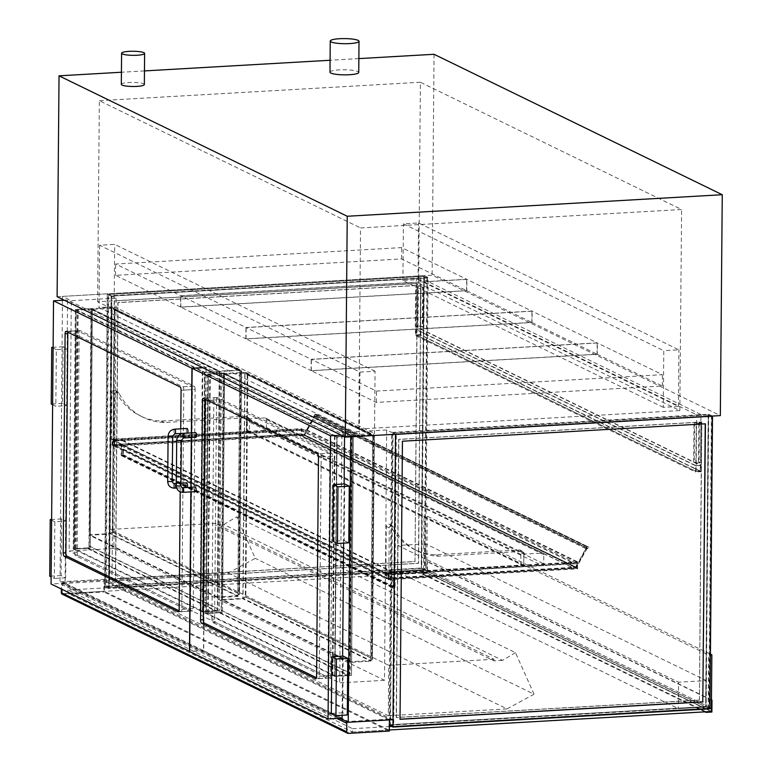 <?xml version="1.0" encoding="UTF-8"?>
<svg xmlns="http://www.w3.org/2000/svg" width="772" height="772" viewBox="0 0 772 772"><rect width="100%" height="100%" fill="white"/><g stroke="black" fill="none" stroke-linecap="round" stroke-linejoin="round"><path stroke-width="0.58" stroke-dasharray="3.86 2.9" d="M121.32 84.351A11.512 2.046 -179.5 0 1 132.852 82.411A11.512 2.046 -179.5 0 1 144.345 84.553M329.972 72.182A14.388 2.557 -179.5 0 1 344.38 69.75A14.388 2.557 -179.5 0 1 358.748 72.433M57.109 296.709L432.127 275.179L720.334 415.606M358.777 429.01L679.842 410.569L418.656 283.305L97.6 301.746L358.777 429.01L360.534 227.943L681.599 209.511L420.412 82.247L418.656 283.305M97.6 301.746L99.347 100.678L360.534 227.943M420.412 82.247L99.347 100.678M679.842 410.569L681.599 209.511M358.864 58.604L330.069 60.264M144.46 70.918L121.426 72.24M434.057 54.291L432.127 275.179M375.067 371.245L114.681 244.377L99.569 245.235L359.955 372.114L375.067 371.245L374.517 433.546L359.414 434.414L99.028 307.546L114.131 306.677L114.681 244.377M99.569 245.235L99.028 307.546M359.955 372.114L359.414 434.414M114.131 306.677L374.517 433.546M663.293 407.346L402.907 280.468L418.009 279.599L678.395 406.477L663.293 407.346L663.785 350.71L678.897 349.841L418.511 222.963L403.399 223.832L663.785 350.71M678.395 406.477L678.897 349.841M402.907 280.468L403.399 223.832M418.009 279.599L418.511 222.963M520.868 550.986L519.797 549.915L522.798 551.372L523.87 552.443L520.868 550.986L520.743 565.143L385.846 572.892L386.251 526.446A2.306 2.123 -64 0 1 390.41 525.346A60.428 55.729 116 0 0 414.545 549.539A60.428 55.729 116 0 0 435.62 554.75L519.797 549.915M523.87 552.443L523.744 566.609L388.847 574.349L389.252 527.913A2.306 2.123 -64 0 1 393.411 526.813A60.428 55.729 116 0 0 417.546 551.005A60.428 55.729 116 0 0 438.621 556.207L522.798 551.372M438.621 556.207L435.62 554.75M393.411 526.813L390.41 525.346M388.847 574.349L385.846 572.892M523.744 566.609L520.743 565.143M248.401 417.671L249.472 418.742L245.399 416.214L248.401 417.671L164.224 422.506A60.428 55.729 116 0 1 143.148 417.305L140.147 415.847A60.428 55.729 116 0 0 161.223 421.049L245.399 416.214M249.472 418.742L249.346 432.909L114.449 440.648L114.854 394.212A2.306 2.123 -64 0 1 119.013 393.112A60.428 55.729 116 0 0 143.148 417.305M161.223 421.049L164.224 422.506M246.471 417.285L246.345 431.442L111.448 439.191L111.853 392.745A2.306 2.123 -64 0 1 116.012 391.645L119.013 393.112M116.012 391.645A60.428 55.729 116 0 0 140.147 415.847M111.448 439.191L114.449 440.648M246.345 431.442L249.346 432.909M247.966 431.345L525.365 566.513A1.727 1.592 -64 0 1 523.763 564.901L246.364 429.743A1.727 1.592 116 0 0 247.966 431.345L264.69 430.39A1.727 1.592 116 0 0 266.33 428.595L266.408 419.534A1.727 1.592 116 0 0 264.806 417.932L542.195 553.09A1.727 1.592 -64 0 1 543.806 554.701L543.72 563.763A1.727 1.592 -64 0 1 542.089 565.548L264.69 430.39M246.364 429.743L246.442 420.682L523.841 555.84L523.763 564.901M525.365 566.513L542.089 565.548M523.841 555.84A1.727 1.592 -64 0 1 525.471 554.055L542.195 553.09M525.471 554.055L248.073 418.887A1.727 1.592 116 0 0 246.442 420.682M248.073 418.887L264.806 417.932M387.998 579.058L388.036 574.532L577.437 563.657L575.439 562.112L577.639 563.184L577.591 568.848L575.391 567.777L575.401 567.208L577.398 568.182L577.437 563.657L301.64 429.271L301.601 433.796L303.599 435.34L301.398 434.269L301.447 428.605L303.647 429.676L303.647 430.245L301.64 429.271L301.601 433.796L577.398 568.182L577.437 563.657L388.577 574.493L388.538 579.029L577.398 568.182L387.998 579.058L386 578.083L575.401 567.208M388.036 574.532L386.039 573.548L386.039 572.988L388.239 574.059L388.191 579.724L386 578.083M303.647 429.676L114.246 440.551L114.198 446.216L121.214 445.811L121.136 454.872A1.148 1.062 116 0 0 121.715 455.847A1.148 1.062 116 0 0 123.298 454.756L123.346 449.092L122.806 449.121L122.758 454.785A0.579 0.531 -64 0 1 121.966 455.335A0.579 0.531 -64 0 1 121.677 454.843L121.764 445.222L114.748 445.618L114.787 441.092L122.343 440.658L122.343 440.088L114.246 440.551L114.246 441.121L112.239 440.146L112.201 444.672L114.198 446.216L111.998 445.145L112.046 439.48L114.246 440.551L386.039 572.988L385.99 578.653L575.391 567.777M388.191 579.724L577.591 568.848M388.239 574.059L577.639 563.184M122.343 440.088L394.135 572.525L386.039 572.988L575.439 562.112M386.039 573.548L575.439 562.682M121.214 445.811L393.006 578.247L385.99 578.653L114.198 446.216L303.599 435.34M114.208 445.647L303.608 434.781M112.201 444.672L301.601 433.796L112.741 444.643L112.78 440.117L301.64 429.271L112.239 440.146M114.246 441.121L303.647 430.245M112.046 439.48L301.447 428.605M111.998 445.145L301.398 434.269M388.538 579.029L112.741 444.643M112.78 440.117L388.577 574.493M347.448 721.907A1.727 1.592 -64 0 1 348.433 721.502L63.034 582.445A1.727 1.592 116 0 0 61.393 584.23L61.355 589.026M63.034 582.445L104.037 580.09L103.94 591.979L389.339 731.045M62.185 594.189A1.727 1.592 116 0 0 62.928 594.334L103.94 591.979M62.349 583.545L104.432 581.133L104.345 591.323L388.943 730.003L389.04 719.803L346.946 722.225L62.349 583.545L62.252 593.745L104.345 591.323M62.252 593.745L346.86 732.416L346.946 722.225M388.943 730.003L346.86 732.416M389.04 719.803L104.432 581.133M104.037 580.09L389.445 719.147L389.435 719.919M389.445 719.147L348.433 721.502M216.527 399.896A2.876 0.984 86.7 0 1 217.366 397.512A2.876 0.984 86.7 0 1 217.55 397.551L331.535 453.096A2.876 0.984 86.7 0 1 332.51 456.416L330.599 675.596A2.876 0.984 86.7 0 1 329.76 677.98A2.876 0.984 86.7 0 1 329.576 677.941L215.591 622.406A2.876 0.984 86.7 0 1 214.616 619.086L216.527 399.896L205.198 400.552L213.834 400.05A2.876 0.984 86.7 0 1 214.664 397.667A2.876 0.984 86.7 0 1 214.857 397.705L328.833 453.251A2.876 0.984 86.7 0 1 329.808 456.57L327.897 675.751A2.876 0.984 86.7 0 1 327.067 678.134A2.876 0.984 86.7 0 1 326.874 678.096L212.889 622.56A2.876 0.984 86.7 0 1 211.914 619.24L213.834 400.05M344.544 436.769L344.553 434.983L206.153 367.549L202.872 367.733M344.553 434.983L341.263 435.167M342.112 715.297L342.623 656.152M343.608 543.121L344.129 483.967M206.153 367.549L203.683 650.728L342.083 718.163M203.683 650.728L189.661 651.539M191.562 432.899L191.524 437.512M191.089 487.267L191.051 491.889M195.113 389.464A2.876 0.984 -93.3 0 0 194.139 386.145L80.153 330.609A2.876 0.984 -93.3 0 0 79.97 330.57A2.876 0.984 -93.3 0 0 79.13 332.954L77.219 552.134A2.876 0.984 -93.3 0 0 78.194 555.454L192.17 610.999A2.876 0.984 -93.3 0 0 192.363 611.038A2.876 0.984 -93.3 0 0 193.203 608.654L195.113 389.464L181.082 390.265M180.194 491.86L180.706 434.047M180.706 433.449L180.745 428.836M205.96 367.443L203.49 650.632L65.089 583.198L67.56 300.009L205.96 367.443L202.669 367.636M67.56 300.009L64.269 300.202M65.089 583.198L51.058 584.008M203.49 650.632L189.661 651.423M191.359 432.909L191.321 437.521M190.887 487.286L190.848 491.899M343.164 656.113L342.672 712.759L347.275 714.997M342.672 712.759L331.342 713.405M344.669 483.938L344.177 540.574L332.838 541.23M344.177 540.574L348.78 542.822M66.17 521.148L65.678 577.784L61.075 575.545L61.567 518.909L66.17 521.148L54.841 521.804L54.339 578.44L51.116 576.867M61.567 518.909L51.618 519.479M51.618 520.231L54.841 521.804M61.075 575.545L49.736 576.192M65.678 577.784L54.339 578.44M67.174 405.609L62.571 403.37L63.072 346.724L67.675 348.973L67.174 405.609L55.845 406.265L52.621 404.692M67.675 348.973L56.337 349.62L55.845 406.265M63.072 346.724L53.123 347.303M53.114 348.056L56.337 349.62M62.571 403.37L51.242 404.017M316.433 677.71L318.238 678.598A2.876 0.984 -93.3 0 0 318.431 678.636A2.876 0.984 -93.3 0 0 319.27 676.253L321.181 457.063A2.876 0.984 -93.3 0 0 320.206 453.743L206.22 398.207A2.876 0.984 -93.3 0 0 206.028 398.169A2.876 0.984 -93.3 0 0 205.333 399.24M67.936 332.298A2.876 0.984 86.7 0 1 68.631 331.217A2.876 0.984 86.7 0 1 68.824 331.256L182.81 386.791A2.876 0.984 86.7 0 1 183.784 390.111L181.864 609.301A2.876 0.984 86.7 0 1 181.034 611.685A2.876 0.984 86.7 0 1 180.841 611.646L179.036 610.768M189.478 611.154A2.876 0.984 -93.3 0 0 189.671 611.192A2.876 0.984 -93.3 0 0 190.501 608.809L192.411 389.619A2.876 0.984 -93.3 0 0 191.437 386.299L77.461 330.763A2.876 0.984 -93.3 0 0 77.268 330.725A2.876 0.984 -93.3 0 0 76.428 333.108L74.517 552.289A2.876 0.984 -93.3 0 0 75.492 555.608L189.478 611.154L180.841 611.646M195.895 437.261A2.306 0.791 86.7 0 1 194.978 435.012A2.306 0.791 86.7 0 1 195.634 432.667M195.422 491.639A2.306 0.791 86.7 0 1 194.505 489.38A2.306 0.791 86.7 0 1 195.162 487.035M187.027 428.47A2.306 0.791 -93.3 0 0 186.361 430.38A2.306 0.791 -93.3 0 0 187.297 433.073M186.554 482.847A2.306 0.791 -93.3 0 0 185.888 484.748A2.306 0.791 -93.3 0 0 186.814 487.441M711.765 416.552L709.217 708.233L705.82 706.583L708.358 414.902L711.765 416.552L395.824 434.694L392.427 433.034L389.879 724.725L393.286 726.375L395.824 434.694M708.358 414.902L392.427 433.034M709.217 708.233L393.286 726.375M389.879 724.725L705.82 706.583M400.021 719.195L402.241 441.121L705.232 423.828M699.403 700.156L701.825 422.062L398.844 439.461L396.412 717.555L699.403 700.156L701.623 421.966L398.642 439.365L396.21 717.458L699.2 700.059M709.951 708.87L706.148 707.017L389.136 725.217L391.693 432.407L708.706 414.207L706.148 707.017L706.38 680.624L678.54 682.226L678.308 708.619L706.148 707.017L425.555 570.296L428.103 277.476L111.091 295.686L108.534 588.496L425.555 570.296L425.777 543.903L706.38 680.624M712.508 416.06L708.706 414.207M393.006 719.707L104.799 579.28L107.289 293.833L424.301 275.623L421.753 568.443L104.731 586.643L107.289 293.833L116.099 298.117L113.909 548.458L384.504 680.306L386.685 429.965L391.693 432.407M105.474 586.141L421.415 568.009L424.812 569.659L108.881 587.801L105.474 586.141L108.022 294.46L111.429 296.12L427.36 277.978L423.963 276.318L108.022 294.46M108.881 587.801L111.429 296.12M421.415 568.009L423.963 276.318M427.36 277.978L424.812 569.659M414.998 561.582L417.43 283.488L114.439 300.887L112.017 578.981L414.998 561.582L417.227 283.392L114.439 300.887M420.827 285.148L418.405 563.242L115.414 580.631L117.846 302.547L420.827 285.148L418.598 563.338L115.617 580.727L118.039 302.643L421.029 285.244M114.237 300.79L112.017 578.981M111.815 578.875L414.796 561.485M421.753 568.443L425.555 570.296L397.705 571.898L678.308 708.619M104.731 586.643L108.534 588.496M116.099 298.117L71.314 300.694L62.503 296.4L107.289 293.833L111.091 295.686M424.301 275.623L428.103 277.476M393.72 726.298L708.85 708.204L705.647 706.641L390.516 724.734L393.72 726.298L396.268 434.617L393.064 433.053L390.516 724.734M393.064 433.053L708.194 414.96L711.398 416.523L708.85 708.204M711.398 416.523L396.268 434.617M708.194 414.96L705.647 706.641M106.121 586.16L421.242 568.067L424.446 569.63L109.325 587.724L106.121 586.16L108.659 294.479L111.863 296.043L426.993 277.949L423.789 276.386L108.659 294.479M423.789 276.386L421.242 568.067M426.993 277.949L424.446 569.63M111.863 296.043L109.325 587.724M700.252 471.074L700.31 465.419L695.987 465.661L695.939 471.325L700.252 471.074L420.46 334.749L416.137 334.99L416.195 329.326L420.508 329.084L420.46 334.749M695.939 471.325L416.137 334.99M420.508 329.084L700.31 465.419M695.987 465.661L416.195 329.326M700.995 471.711L420.798 335.183L420.846 328.949L701.044 465.477L700.995 471.711L695.591 472.02L695.649 465.796L415.452 329.268L415.394 335.492L695.591 472.02M701.044 465.477L695.649 465.796M420.798 335.183L415.394 335.492M420.846 328.949L415.452 329.268M694.559 422.303L694.211 461.955L696.219 462.93L696.556 423.278L694.018 422.342L696.219 423.413L695.871 463.055L693.671 461.984L694.018 422.342M698.525 461.704L698.872 422.062L700.879 423.037L700.532 462.679L698.525 461.704L701.275 462.746L695.871 463.055M696.219 462.93L700.532 462.679M700.879 423.037L696.556 423.278M694.211 461.955L693.671 461.984M701.275 462.746L701.613 423.104L698.872 422.062M699.413 422.023L699.065 461.675M701.613 423.104L696.219 423.413M418.019 327.376L418.366 287.734L416.359 286.75L420.682 286.508L422.68 287.483L422.332 327.125L420.335 326.151L416.012 326.402L417.478 327.405L417.826 287.763L415.625 286.692L415.278 326.334L417.478 327.405M416.012 326.402L416.359 286.75M420.682 286.508L420.335 326.151M420.672 326.025L421.02 286.373L423.22 287.454L422.873 327.096L420.672 326.025L415.278 326.334M422.873 327.096L422.332 327.125M418.366 287.734L417.826 287.763M423.22 287.454L422.68 287.483M421.02 286.373L415.625 286.692M700.455 471.181L420.257 334.652L415.944 334.894L696.141 471.422L700.455 471.181L700.947 414.535L420.75 278.007L416.436 278.258L696.633 414.786L700.947 414.535M696.141 471.422L696.633 414.786M415.944 334.894L416.436 278.258M420.257 334.652L420.75 278.007M67.955 590.02L67.926 593.417L352.524 732.088L352.553 728.691L67.955 590.02L426.781 569.418L711.388 708.088L426.781 569.418L423.548 569.601L708.146 708.271L709.96 708.175L391.655 726.452M352.553 728.691L389.377 726.577M67.926 593.417L426.752 572.814L427.254 516.178L424.011 516.362L708.609 655.032L710.423 654.936M711.359 711.485L426.752 572.814L421.358 573.123L421.358 573.692L427.292 573.355L427.398 561.456L426.858 561.485L426.752 572.814L711.359 711.485M352.524 732.088L389.349 729.974M708.146 708.271L708.609 655.032M423.548 569.601L424.011 516.362M710.433 654.154L427.254 516.178M711.89 712.025L427.292 573.355M704.913 711.861L421.358 573.692M711.456 699.866L427.398 561.456M711.456 700.165L426.858 561.485M705.965 711.794L421.358 573.123M109.952 529.467L109.518 579.878L228.232 573.056L255.242 558.349L236.686 516.835L223.774 524.516L215.166 525.008L215.176 523.426L109.952 529.467L388.75 665.31L388.316 715.721L109.518 579.878M388.316 715.721L507.03 708.899L228.232 573.056M507.03 708.899L534.041 694.192L255.242 558.349M534.041 694.192L515.484 652.678L236.686 516.835M515.484 652.678L502.572 660.359L223.774 524.516M502.572 660.359L493.964 660.861L215.166 525.008M493.964 660.861L493.974 659.269L215.176 523.426M493.974 659.269L388.75 665.31M222.49 612.592L206.163 613.537L208.208 614.531L210.302 374.96L208.247 373.957L337.036 436.711L334.952 676.291L206.163 613.537L208.247 373.957L224.575 373.021L222.49 612.592L224.575 373.021M207.514 373.889L205.42 613.47L207.668 614.56L209.762 374.989L207.514 373.889L224.382 372.924M209.762 374.989L210.302 374.96M207.668 614.56L208.208 614.531M205.42 613.47L222.288 612.495M334.45 435.746L332.356 675.317L334.614 676.417L336.698 436.836L334.45 435.746L337.036 436.711L353.364 435.775L351.482 675.452L353.364 435.775M332.356 675.317L334.952 676.291L351.279 675.346M334.614 676.417L351.482 675.452M336.698 436.836L353.566 435.871M334.99 435.707L332.896 675.288M76.052 309.543L78.107 310.547L76.023 550.118L73.967 549.124L76.052 309.543L92.379 308.607L90.295 548.188L92.379 308.607M202.254 371.332L204.503 372.432L202.418 612.003L200.16 610.903L202.254 371.332L204.85 372.297L202.756 611.878L73.977 549.124L90.295 548.188M75.318 309.475L77.567 310.576L75.482 550.156L73.224 549.056L75.318 309.475L92.186 308.51M73.224 549.056L90.092 548.091M75.482 550.156L76.023 550.118M77.567 310.576L78.107 310.547M87.139 548.371A2.306 2.123 116 0 0 89.32 545.978L91.395 308.675L220.174 371.419L218.1 608.732A2.306 2.123 -64 0 1 215.919 611.115L87.139 548.371L73.977 549.124L76.071 309.553L204.85 372.297L221.371 371.457L219.287 611.038L221.178 371.361M220.174 371.419L204.85 372.297L202.756 611.878L219.084 610.942M204.503 372.432L221.371 371.457M200.16 610.903L200.701 610.874L202.795 371.303M215.919 611.115L202.756 611.878L200.701 610.874M202.418 612.003L219.287 611.038M349.552 673.078A1.727 1.592 -64 0 1 347.921 674.863L219.528 612.312A1.727 1.592 116 0 0 221.159 610.517L223.233 373.773L351.617 436.334L349.552 673.078L221.159 610.517M219.528 612.312L206.365 613.064L208.44 374.623L223.233 373.773M351.617 436.334L336.833 437.184L334.758 675.625L347.921 674.863M208.44 374.623L336.833 437.184M334.758 675.625L206.365 613.064M219.325 612.775A2.306 2.123 116 0 0 221.506 610.391L223.571 373.079L352.36 435.833L350.295 673.145A2.306 2.123 -64 0 1 348.114 675.529L219.325 612.775L206.163 613.537L208.247 373.957L223.571 373.079M348.114 675.529L334.952 676.291L337.036 436.711L372.866 434.655L370.888 661.208L242.842 598.811L244.82 372.258L373.773 434.81L374.362 435.755L372.403 659.356L370.888 661.208L350.392 662.386L222.336 599.989L242.842 598.811L245.824 596.814L372.268 658.419L372.403 659.356M247.214 374.825L245.284 596.843L371.728 658.458L373.667 436.441L247.214 374.825L245.824 373.108L224.507 374.102L352.157 436.296L350.189 661.72L370.695 660.543L243.045 598.339L245.013 372.924L372.664 435.118L352.157 436.296M373.667 436.441L372.664 435.118L370.695 660.543L371.728 658.458M245.284 596.843L243.045 598.339L222.539 599.516L224.507 374.102M350.189 661.72L222.539 599.516M372.268 658.419L374.208 436.402L247.754 374.796L245.901 372.5L224.314 373.436L352.36 435.833L350.392 662.386M374.208 436.402L374.362 435.755M222.336 599.989L224.314 373.436M217.357 608.664A1.727 1.592 -64 0 1 215.726 610.459L87.352 547.898A1.727 1.592 116 0 0 88.983 546.113L91.048 309.369L219.422 371.921L217.357 608.664L88.983 546.113M87.352 547.898L74.18 548.66L76.264 310.219L91.048 309.369M219.422 371.921L204.638 372.77L202.563 611.212L215.726 610.459M76.264 310.219L204.638 372.77M202.563 611.212L74.18 548.66M76.071 309.553L111.901 307.497L239.947 369.885L237.969 596.438L109.923 534.041L111.901 307.497L240.845 370.039L219.441 371.062L217.463 597.615L237.969 596.438L239.484 594.594L241.433 370.994L240.845 370.039M114.295 310.055L112.355 532.072L238.809 593.687L240.748 371.67L114.295 310.055L112.905 308.337L91.588 309.331L219.238 371.535L217.27 596.949L237.776 595.772L110.126 533.577L89.62 534.755L91.588 309.331M240.748 371.67L239.745 370.357L219.238 371.535M112.355 532.072L110.126 533.577L112.094 308.153L239.745 370.357L237.776 595.772L238.809 593.687M217.27 596.949L89.62 534.755M241.289 371.641L114.835 310.026L112.973 307.729M114.835 310.026L112.895 532.043L109.923 534.041L89.417 535.218L91.395 308.675L219.441 371.062M217.463 597.615L89.417 535.218M122.343 440.658L394.135 573.085L394.135 572.525M114.787 441.092L386.579 573.519L394.135 573.085M114.748 445.618L386.54 578.054L386.579 573.519M121.764 445.222L393.556 577.649L386.54 578.054M122.806 449.121L394.598 581.548L394.55 587.212A0.579 0.531 -64 0 1 393.759 587.762A0.579 0.531 -64 0 1 393.469 587.28L393.556 577.649M123.346 449.092L394.598 581.548M393.006 578.247L392.929 587.309A1.148 1.062 116 0 0 393.508 588.283A1.148 1.062 116 0 0 395.09 587.183L395.139 581.519M575.709 567.748L587 546.894L588.534 547.416A0.579 0.531 -64 0 1 588.003 548.438A0.579 0.531 -64 0 1 587.984 548.429A1.148 1.062 116 0 0 586.508 548.911L576.501 567.391L586.739 549.046A0.859 0.791 -64 0 1 587.839 548.68A0.859 0.791 116 0 0 588.968 548.284A0.859 0.791 116 0 0 588.669 547.165L587.511 546.518A0.579 0.531 116 0 0 586.768 546.769L578.402 562.228L572.563 562.556L577.958 562.527L575.429 567.208L572.274 567.623L575.584 567.42L303.917 435.312L315.208 414.467L316.742 414.979A0.579 0.531 -64 0 1 316.211 416.002A0.579 0.531 -64 0 1 316.192 415.992A1.148 1.062 116 0 0 314.715 416.484L304.708 434.954L576.501 567.391M304.708 434.954L314.947 416.61A0.859 0.791 -64 0 1 316.047 416.243L316.057 416.243A0.859 0.791 116 0 0 317.176 415.857A0.859 0.791 116 0 0 316.877 414.728L315.719 414.091A0.579 0.531 116 0 0 314.976 414.342L306.609 429.792L300.771 430.129L306.166 430.1L303.637 434.771L300.482 435.196L303.792 434.993L575.478 567.623M303.792 434.993L575.584 567.42M300.482 435.196L572.274 567.623M300.491 434.954L572.284 567.391M303.637 434.771L575.429 567.208M306.166 430.1L577.958 562.527M300.771 430.409L572.563 562.846M300.771 430.129L572.563 562.556M306.609 429.792L578.402 562.228M587.839 548.68L316.057 416.243L587.839 548.68M304.94 435.09L576.732 567.516M587.984 548.429L316.182 415.992L587.984 548.429M104.799 579.28L60.013 581.856L340.018 718.288M62.503 296.4L62.474 299.324M62.464 300.308L60.013 581.856M113.909 548.458L69.123 551.025L71.314 300.694M384.504 680.306L339.719 682.873L69.123 551.025M386.685 429.965L341.899 432.542L339.719 682.873M350.71 436.827L341.899 432.542M180.6 307.044L115.559 275.343L401.546 258.929L466.587 290.619L180.6 307.044L180.696 295.715L466.693 279.29L401.643 247.6L115.655 264.024L180.696 295.715M466.587 290.619L466.693 279.29M115.559 275.343L115.655 264.024M401.546 258.929L401.643 247.6M466.79 290.716L531.84 322.416L245.843 338.831L180.802 307.14L466.79 290.716L466.886 279.387L180.899 295.811L245.95 327.502L531.937 311.087L466.886 279.387M180.802 307.14L180.899 295.811M531.84 322.416L531.937 311.087M245.843 338.831L245.95 327.502M532.033 322.513L597.084 354.203L311.097 370.628L246.046 338.927L532.033 322.513L532.14 311.184L246.143 327.608L311.193 359.298L597.181 342.874L532.14 311.184M246.046 338.927L246.143 327.608M597.084 354.203L597.181 342.874M311.097 370.628L311.193 359.298M597.287 354.3L662.328 386L376.34 402.415L311.29 370.724L597.287 354.3L597.383 342.971L311.396 359.395L376.437 391.086L662.424 374.671L597.383 342.971M311.29 370.724L311.396 359.395M662.328 386L662.424 374.671M376.34 402.415L376.437 391.086M425.777 543.903L397.937 545.505L678.54 682.226M397.937 545.505L397.705 571.898M389.252 527.913L386.251 526.446M111.853 392.745L114.854 394.212M266.33 428.595L543.72 563.763M543.806 554.701L266.408 419.534M61.393 584.23L336.882 718.462M62.928 594.334L348.326 733.4M217.55 397.551L203.528 398.362M214.616 619.086L211.914 619.24M215.591 622.406L212.889 622.56M329.576 677.941L315.912 678.723M330.599 675.596L316.568 676.407M332.51 456.416L318.479 457.217M331.535 453.096L317.504 453.897M194.139 386.145L180.108 386.946M193.203 608.654L179.172 609.455M192.17 610.999L178.515 611.781M78.194 555.454L75.492 555.608M77.219 552.134L74.517 552.289M79.13 332.954L76.428 333.108M80.153 330.609L66.122 331.41M318.238 678.598L326.874 678.096M319.27 676.253L327.897 675.751M321.181 457.063L329.808 456.57M320.206 453.743L328.833 453.251M206.22 398.207L214.857 397.705M181.864 609.301L190.501 608.809M68.824 331.256L77.461 330.763M182.81 386.791L191.437 386.299M183.784 390.111L192.411 389.619M183.34 437.946A2.306 0.791 86.7 0 1 182.559 435.505A2.306 0.791 86.7 0 1 183.225 433.382M181.304 440.474L176.701 440.436M180.764 485.646L176.305 485.742M182.752 487.75A2.306 0.791 -93.3 0 0 182.095 490.095A2.306 0.791 -93.3 0 0 183.012 492.343M174.617 429.184A2.306 0.791 -93.3 0 0 173.951 431.094A2.306 0.791 -93.3 0 0 174.733 433.748M168.093 436.238L172.552 436.141M167.698 481.554L172.156 481.448M174.404 488.155A2.306 0.791 86.7 0 1 173.478 485.463A2.306 0.791 86.7 0 1 174.144 483.562M221.506 610.391L350.295 673.145M247.754 374.796L245.824 596.814M89.32 545.978L218.1 608.732M112.895 532.043L239.349 593.658M121.677 454.843L393.469 587.28M122.758 454.785L394.55 587.212M123.298 454.756L395.09 587.183M121.136 454.872L392.929 587.309M315.208 414.467L587 546.894M314.976 414.342L586.768 546.769M315.719 414.091L587.511 546.518L315.69 414.082M316.877 414.728L588.669 547.165M314.947 416.61L586.739 549.046M314.715 416.484L586.508 548.911M316.742 414.979L588.534 547.416M315.584 414.342L587.376 546.769M417.546 551.005L414.545 549.539M392.417 525.713L389.416 524.256M118.019 392.012L115.018 390.555M524.622 566.368L247.223 431.201M265.549 418.077L542.938 553.234M217.366 397.512L203.335 398.323M329.76 677.98L315.729 678.791M178.332 611.839L192.363 611.038M65.938 331.371L79.97 330.57M318.431 678.636L327.067 678.134M206.028 398.169L214.664 397.667M189.671 611.192L181.034 611.685M77.268 330.725L68.631 331.217M176.663 488.02L182.24 487.701M176.325 483.436L180.928 483.166M245.824 373.108L373.339 435.234M373.783 435.948L371.834 659.153M245.901 372.5L373.773 434.81M112.905 308.337L240.42 370.473M240.864 371.187L238.915 594.392M241.433 370.994L239.484 594.594M121.966 455.335L393.759 587.762M121.715 455.847L393.508 588.283M316.086 416.262L587.878 548.699M316.018 416.224L587.81 548.66M316.144 415.963L587.936 548.4M316.211 416.002L588.003 548.438M315.565 414.332L587.357 546.769"/><path stroke-width="1.16" d="M137.107 55.246A11.512 2.046 0.5 0 0 144.615 53.403A11.512 2.046 0.5 0 0 133.122 51.261A11.512 2.046 0.5 0 0 121.6 53.2A11.512 2.046 0.5 0 0 137.107 55.246M144.615 53.403L144.345 84.553A11.512 2.046 -179.5 0 1 136.837 86.396A11.512 2.046 -179.5 0 1 121.32 84.351L121.6 53.2M349.629 43.589A14.388 2.557 0.5 0 0 359.019 41.283A14.388 2.557 0.5 0 0 344.65 38.6A14.388 2.557 0.5 0 0 330.242 41.032A14.388 2.557 0.5 0 0 349.629 43.589M359.019 41.283L358.748 72.433A14.388 2.557 -179.5 0 1 349.359 74.739A14.388 2.557 -179.5 0 1 329.972 72.182L330.242 41.032M347.236 216.256L722.264 194.718L720.334 415.606L345.306 437.135L57.109 296.709L59.039 75.83L347.236 216.256L345.306 437.135M722.264 194.718L434.057 54.291L358.864 58.604M330.069 60.264L144.46 70.918M121.426 72.24L59.039 75.83M336.882 718.462L346.802 723.296A1.727 1.592 -64 0 1 347.448 721.907M61.355 589.026L61.326 592.732A1.727 1.592 116 0 0 62.185 594.189L347.583 733.255A1.727 1.592 -64 0 1 346.724 731.798L61.326 592.732M346.802 723.296L346.724 731.798M389.435 719.919L389.339 731.045L348.326 733.4A1.727 1.592 -64 0 1 347.583 733.255M202.496 400.707A2.876 0.984 86.7 0 1 203.335 398.323A2.876 0.984 86.7 0 1 203.528 398.362L317.504 453.897A2.876 0.984 86.7 0 1 318.479 457.217L316.568 676.407A2.876 0.984 86.7 0 1 315.729 678.791A2.876 0.984 86.7 0 1 315.545 678.752L201.56 623.207A2.876 0.984 86.7 0 1 200.585 619.887L202.496 400.707L205.198 400.552L203.287 619.733A2.876 0.984 -93.3 0 0 204.262 623.052L316.433 677.71M202.872 367.733L192.131 368.35L191.562 432.899M341.263 435.167L330.522 435.784L192.131 368.35M191.051 491.889L189.661 651.539L328.052 718.973L342.083 718.163L342.112 715.297M342.623 656.152L343.608 543.121M344.129 483.967L344.544 436.769M328.052 718.973L330.522 435.784M191.524 437.512L191.089 487.267M180.745 428.836L181.082 390.265A2.876 0.984 -93.3 0 0 180.108 386.946L66.122 331.41A2.876 0.984 -93.3 0 0 65.938 331.371A2.876 0.984 -93.3 0 0 65.099 333.755L63.188 552.945A2.876 0.984 -93.3 0 0 64.163 556.265L178.149 611.8A2.876 0.984 -93.3 0 0 178.332 611.839A2.876 0.984 -93.3 0 0 179.172 609.455L180.194 491.86M180.706 434.047L180.706 433.449M64.269 300.202L53.529 300.819L191.929 368.254L191.359 432.909M202.669 367.636L191.929 368.254M189.661 651.423L51.058 584.008L53.529 300.819M191.321 437.521L190.887 487.286M190.848 491.899L189.458 651.443M335.945 715.644L347.275 714.997L347.767 658.362L343.164 656.113L331.835 656.769L331.342 713.405L335.945 715.644L336.438 659.008L331.835 656.769M347.767 658.362L336.438 659.008M333.34 484.594L332.838 541.23L337.441 543.469L337.943 486.833L333.34 484.594L344.669 483.938L349.272 486.186L337.943 486.833M337.441 543.469L348.78 542.822L349.272 486.186M51.618 519.479L50.238 519.556L51.618 520.231M51.116 576.867L49.736 576.192L50.238 519.556M53.123 347.303L51.734 347.381L53.114 348.056M52.621 404.692L51.242 404.017L51.734 347.381M205.333 399.24A2.876 0.984 -93.3 0 0 205.198 400.552M179.036 610.768L66.865 556.11A2.876 0.984 86.7 0 1 65.89 552.791L67.801 333.6A2.876 0.984 86.7 0 1 67.936 332.298M183.225 433.382C179.268 433.999 177.087 436.354 176.701 440.436L181.304 440.474L183.485 437.975A2.306 0.791 86.7 0 0 184.161 436.064A2.306 0.791 86.7 0 0 183.225 433.382L195.634 432.667A2.306 0.791 86.7 0 1 196.57 435.35A2.306 0.791 86.7 0 1 195.895 437.261L183.485 437.975A2.306 0.791 86.7 0 1 183.34 437.946M182.752 487.75L195.162 487.035A2.306 0.791 86.7 0 1 196.098 489.728A2.306 0.791 86.7 0 1 195.422 491.639L183.012 492.343A2.306 0.791 -93.3 0 0 183.678 490.442A2.306 0.791 -93.3 0 0 182.906 487.788A2.306 0.791 -93.3 0 0 182.752 487.75L181.912 487.586L180.764 485.646M174.733 433.748A2.306 0.791 -93.3 0 0 174.887 433.787L187.297 433.073A2.306 0.791 -93.3 0 0 187.953 430.728A2.306 0.791 -93.3 0 0 187.027 428.47L174.617 429.184C170.66 429.811 168.479 432.166 168.093 436.238L167.698 481.554C168.055 485.742 170.294 487.943 174.404 488.155L176.663 488.02M182.24 487.701L186.814 487.441A2.306 0.791 -93.3 0 0 187.48 485.096A2.306 0.791 -93.3 0 0 186.554 482.847L180.928 483.166M705.232 423.828L702.8 701.816L400.021 719.195M703.002 701.912L400.021 719.311L402.444 441.217L705.425 423.818L702.8 701.816M392.938 727.07L709.951 708.87L712.508 416.06L395.496 434.26L392.938 727.07L389.387 725.342M389.377 726.577L391.655 726.452M710.423 654.936L711.852 654.849L711.388 708.088L709.96 708.175L711.388 708.088L711.359 711.485L705.965 711.794L705.955 712.363L711.89 712.025L711.996 700.127L711.456 699.866M389.349 729.974L711.359 711.485L711.456 700.165L711.996 700.127M711.852 654.849L710.433 654.154M705.955 712.363L704.913 711.861M395.496 434.26L393.006 719.707L348.22 722.283L350.71 436.827L395.496 434.26M340.018 718.288L348.22 722.283M62.474 299.324L62.464 300.308M203.287 619.733L200.585 619.887M204.262 623.052L201.56 623.207M66.865 556.11L64.163 556.265M65.89 552.791L63.188 552.945M67.801 333.6L65.099 333.755M176.701 440.436L176.305 485.742L179.403 486.157L180.909 485.791L181.304 440.474M172.552 436.141L174.887 433.787A2.306 0.791 -93.3 0 0 175.543 431.442A2.306 0.791 -93.3 0 0 174.617 429.184M172.156 481.448L172.696 436.286L168.093 436.238M174.404 488.155A2.306 0.791 86.7 0 0 175.07 486.032A2.306 0.791 86.7 0 0 174.298 483.59A2.306 0.791 86.7 0 0 174.144 483.562L173.304 483.397L172.301 481.593L167.698 481.554M176.305 485.742C176.663 489.94 178.901 492.14 183.012 492.343M174.144 483.562L176.325 483.436"/></g></svg>

